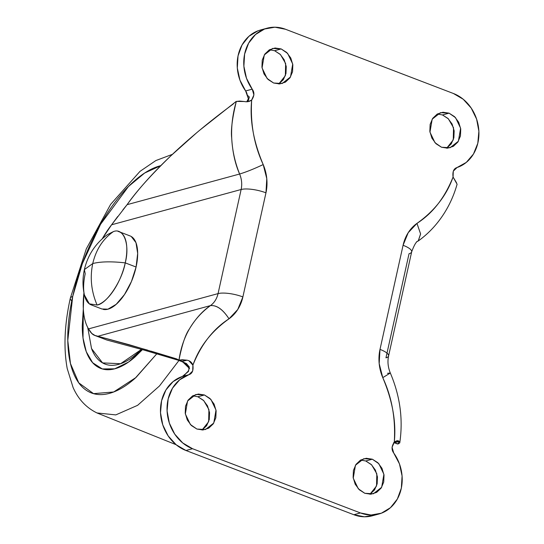 <?xml version="1.0" encoding="UTF-8"?>
<svg xmlns="http://www.w3.org/2000/svg" width="544" height="544" viewBox="0 0 544 544"><rect width="100%" height="100%" fill="white"/><g stroke="black" fill="none" stroke-linecap="round" stroke-linejoin="round"><path stroke-width="0.82" d="M103.197 309.38A39.148 17.632 -69.1 0 0 136.088 267.029L125.236 262.874C111.35 261.317 100.518 261.548 92.752 263.554C89.814 277.569 91.263 291.394 97.084 305.028C106.624 303.974 122.108 280.792 125.236 262.874A39.148 17.632 110.9 0 1 97.084 305.028C91.263 291.394 89.814 277.569 92.752 263.554C96.002 249.669 102.87 239.027 113.356 231.628L107.481 234.58C95.479 243.42 87.781 255.088 84.388 269.579L92.752 263.554L84.388 269.579C82.532 278.038 82.532 286.504 84.381 294.97L89.325 303.851L97.084 305.028M92.351 305.232A39.148 17.632 110.9 0 1 85.204 273.782L84.388 269.579M131.247 236.484L135.98 242.672L137.673 253.395L136.088 267.029L131.451 281.486L124.467 294.576L116.212 304.3L107.93 309.182L101.905 308.978M118.089 231.424A39.148 17.632 110.9 0 1 125.236 262.874L136.088 267.029A39.148 17.632 -69.1 0 0 128.942 235.579M113.356 231.628C102.87 239.027 96.002 249.669 92.752 263.554C100.518 261.548 111.35 261.317 125.236 262.874C130.159 244.474 123.624 227.29 113.356 231.628M446.76 148.138L451.268 143.868L453.866 137.788L454.158 130.825L452.098 124.046L448.004 118.47L442.49 114.954L449.065 113.159L455.566 117.688L460.625 128.255L458.388 141.236L450.065 147.737L441.51 147.24L447.596 148.158L453.336 146.35L457.844 142.079L460.448 136L460.741 129.037L458.68 122.25L454.58 116.674L449.065 113.159L442.979 112.241L437.24 114.05L432.732 118.32L430.134 124.399L429.842 131.362L431.902 138.149L435.996 143.725L441.51 147.24L435.01 142.712L429.957 132.144L432.188 119.163L440.511 112.662L449.065 113.159L442.49 114.954L437.342 113.988M370.042 494.183L374.551 489.913L377.155 483.834L377.448 476.87L375.387 470.084L371.287 464.508L365.772 460.992L372.348 459.204L378.855 463.726L383.908 474.293L381.67 487.274L373.347 493.782L364.793 493.286L370.886 494.204L376.618 492.395L381.133 488.118L383.731 482.038L384.023 475.082L381.963 468.296L377.862 462.72L372.348 459.204L366.262 458.279L360.522 460.095L356.014 464.365L353.416 470.444L353.124 477.408L355.184 484.194L359.285 489.763L364.793 493.286L358.292 488.757L353.24 478.19L355.47 465.208L363.793 458.708L372.348 459.204L365.772 460.992L360.624 460.034M202.144 429.95L206.652 425.68L209.256 419.601L209.549 412.638L207.488 405.851L203.388 400.275L197.873 396.76L204.449 394.971L210.956 399.493L216.009 410.06L213.772 423.042L205.448 429.549L196.894 429.046L202.987 429.971L208.719 428.155L213.234 423.885L215.832 417.806L216.124 410.842L214.064 404.063L209.964 398.487L204.449 394.971L198.363 394.046L192.624 395.862L188.115 400.132L185.518 406.212L185.225 413.175L187.286 419.954L191.386 425.53L196.894 429.046L190.393 424.524L185.341 413.957L187.571 400.976L195.894 394.468L204.449 394.971L197.873 396.76L192.726 395.801M278.861 83.905L283.37 79.635L285.967 73.556L286.26 66.592L284.199 59.806L280.106 54.237L274.591 50.714L281.166 48.926L287.667 53.455L292.726 64.022L290.489 76.996L282.166 83.504L273.612 83.008L279.698 83.926L285.437 82.117L289.945 77.846L292.55 71.767L292.835 64.804L290.782 58.018L286.681 52.442L281.166 48.926L275.08 48.001L269.341 49.817L264.833 54.087L262.228 60.166L261.943 67.13L264.003 73.916L268.097 79.492L273.612 83.008L267.111 78.479L262.058 67.912L264.289 54.93L272.612 48.43L281.166 48.926L274.591 50.714L269.443 49.756M102.224 238.83A69.911 31.484 110.9 0 1 111.608 224.781L117.694 216.532M374.816 514.991L364.46 516.8L353.858 514.733L185.96 450.5L176.174 444.768L168.178 435.934L162.778 424.891L160.507 412.74L161.595 400.69L165.927 389.953L173.087 381.602L182.342 376.468A7.847 6.65 74.8 0 0 185.422 374.088L185.688 373.728M249.315 96.968L246.779 101.735L248.411 100.49L249.322 96.982L247.262 95.146A7.847 6.65 74.8 0 0 245.636 90.957L239.924 80.104L237.306 68.007L238.034 55.889L242.039 44.962L248.921 36.312L257.992 30.804L260.855 29.893M457.089 184.232L453.064 177.045C444.72 197.846 432.684 213.296 416.962 223.387L408.197 232.716L403.077 245.276L379.998 349.384L379.182 363.589L382.765 377.645C392.523 400.636 396.358 422.158 394.278 442.204L392.061 447.311L393.747 453.043L399.459 463.896L402.084 475.993L401.35 488.111L397.344 499.038L390.463 507.688L381.392 513.196L371.035 515.012L360.434 512.944L192.535 448.712L182.75 442.972L174.753 434.146L169.354 423.103L167.083 410.944L168.171 398.902L172.509 388.164L179.663 379.807L188.918 374.68L192.685 371.028L192.896 365.16C199.335 346.786 211.371 331.337 229.004 318.818L237.769 309.488L242.882 296.929L265.962 192.821L266.778 178.616L263.201 164.567C253.443 141.569 249.601 120.054 251.682 100.008L253.898 94.901L252.212 89.168L246.5 78.309L243.882 66.218L244.61 54.101L248.615 43.166L255.496 34.517L264.568 29.009L274.924 27.2L285.525 29.267L453.424 93.5L463.209 99.232L471.206 108.066L476.612 119.109L478.883 131.26L477.795 143.31L473.457 154.047L466.303 162.398L457.042 167.532L453.281 171.176L453.064 177.045C446.624 195.425 434.588 210.875 416.962 223.387L420.594 233.906L418.207 241.012L416.643 241.74M151.082 351.159L176.542 358.877L178.983 360.067C182.009 344.76 185.477 334.376 189.394 328.936C195.548 318.709 202.565 310.93 210.446 305.606L97.927 336.253L147.546 350.105M102.204 238.857L111.608 224.781L127.099 204.666L239.618 174.019C241.726 179.126 242.23 184.287 241.135 189.502L218.056 293.61L88.529 328.889C85.483 323.898 83.742 317.159 83.307 308.679L83.939 292.781M196.513 132.906L170.972 155.706C151.008 175.018 136.381 191.338 127.099 204.666L239.618 174.019C235.144 163.968 232.506 151.987 231.703 138.088C230.738 130.22 232.281 117.987 236.327 101.402C229.078 126.106 230.18 150.314 239.618 174.019A22.372 18.972 -105.2 0 1 241.135 189.502L111.608 224.781L241.135 189.502A18.455 5.154 12.5 0 1 265.962 192.821A40.827 34.626 74.8 0 0 263.201 164.567C254.062 144.956 250.22 123.44 251.682 100.008L248.329 101.599M418.302 240.931L420.6 233.981L416.962 223.387A40.827 34.626 74.8 0 0 403.077 245.276L379.998 349.384A18.455 5.154 12.5 0 1 388.593 355.885A18.455 5.154 12.5 0 1 385.954 357.843L409.034 253.735A18.455 5.154 12.5 0 0 411.679 251.777A18.455 5.154 -167.5 0 0 403.077 245.276A18.455 5.154 12.5 0 1 411.679 251.777M456.504 182.709L453.064 177.045C452.39 171.72 453.716 168.552 457.042 167.532A39.148 33.204 -105.2 0 0 478.883 131.26A39.148 33.204 -105.2 0 0 453.424 93.5L285.525 29.267A39.148 33.204 -105.2 0 0 264.846 28.907A39.148 33.204 -105.2 0 0 252.212 89.168C254.606 92.378 254.429 95.989 251.682 100.008C249.689 101.612 247.221 102.116 244.276 101.517L239.714 101.075L236.123 101.456L200.144 129.88M374.537 515.093A39.148 33.204 74.8 0 1 353.858 514.733L360.434 512.944L353.858 514.733L185.96 450.5L192.535 448.712L360.434 512.944A39.148 33.204 -105.2 0 0 381.113 513.298A39.148 33.204 -105.2 0 0 393.747 453.043C391.36 449.834 391.537 446.223 394.278 442.204L396.542 440.871L399.16 441.381L394.012 442.469M189.564 368.594L182.267 361.454A5.59 2.516 110.9 0 1 181.431 361.434A5.59 2.516 -69.1 0 0 182.267 361.454L186.925 360.182L182.376 359.747L178.779 360.121L182.267 361.454L186.925 360.182C189.897 360.686 191.882 362.338 192.896 365.16C193.569 370.498 192.236 373.667 188.918 374.68L182.342 376.468L188.476 371.457L189.326 367.003L186.442 363.562L178.718 360.142M188.924 360.767L192.896 365.16C201.239 344.359 213.275 328.916 229.004 318.818A40.827 34.626 74.8 0 0 242.882 296.929L265.962 192.821A18.455 5.154 -167.5 0 0 241.135 189.502L218.056 293.61L88.529 328.889A69.911 31.484 110.9 0 1 83.946 292.822M248.662 99.552L245.636 90.957L252.212 89.168L245.636 90.957A39.148 33.204 74.8 0 1 258.271 30.702M182.342 376.468A39.148 33.204 74.8 0 0 160.507 412.74A39.148 33.204 74.8 0 0 185.96 450.5L192.535 448.712A39.148 33.204 -105.2 0 1 167.083 410.944A39.148 33.204 -105.2 0 1 188.918 374.68L182.342 376.468M106.821 340.014L143.48 349.928L106.821 340.014L95.05 335.512C92.711 334.873 90.535 332.663 88.529 328.889L91.78 333.438L95.05 335.512L97.927 336.253L94.452 335.315L106.821 340.014L95.05 335.512M178.289 360.237L143.48 349.928L178.391 360.278M186.925 360.182L178.99 360.067C182.39 336.722 192.875 318.566 210.446 305.606C216.723 304.994 222.904 309.393 229.004 318.818C222.904 309.461 216.716 305.062 210.446 305.606A22.372 18.972 -105.2 0 0 218.056 293.61A18.455 5.154 12.5 0 1 242.882 296.929A18.455 5.154 -167.5 0 0 218.056 293.61C216.845 298.785 214.309 302.784 210.446 305.606L97.927 336.253L129.078 344.692L176.684 358.931M393.659 442.632L397.984 443.986L394.495 442.653L399.16 441.381L399.738 442.904L398.188 443.924L397.018 443.911M396.508 443.421L395.1 442.49L396.508 443.421M234.131 103.04L233.002 104.19C209.841 121.271 189.169 138.448 170.972 155.706C152.782 172.972 138.156 189.292 127.099 204.666L122.91 209.828M278.759 83.966L285.362 75.677L285.634 63.519L280.5 54.618L274.591 50.714M202.042 430.012L208.651 421.722L208.916 409.557L203.782 400.663L197.873 396.76M369.94 494.244L376.55 485.955L376.815 473.79L371.681 464.896L365.772 460.992M446.658 148.199L453.268 139.91L453.533 127.752L448.399 118.85L442.49 114.954M394.57 442.632L396.467 443.353L394.57 442.632M176.664 358.918L177.276 359.502M244.276 101.517L236.334 101.402M239.618 174.019C246.208 172.033 254.068 168.878 263.201 164.567M388.593 355.885A18.455 5.154 -167.5 0 0 379.998 349.384A40.827 34.626 74.8 0 0 382.765 377.645L390.313 373.028L382.765 377.645C391.904 397.249 395.74 418.771 394.278 442.204C396.372 440.572 397.997 440.3 399.16 441.381L399.786 442.728L398.181 443.924L398.494 441.558M387.471 373.327L390.32 373.007C387.967 367.186 387.389 361.502 388.579 355.953L411.665 251.845C414.276 244.793 416.459 241.182 418.207 241.012C428.624 233.553 437.417 224.108 444.598 212.663C450.072 203.871 454.24 194.364 457.11 184.158M394.495 442.653A5.59 2.516 110.9 0 1 393.822 442.68A5.59 2.516 -69.1 0 0 394.495 442.653M177.949 360.108L181.431 361.434C186.334 363.48 192.114 368.458 186.728 372.613L185.422 374.088M178.956 360.488L159.474 385.968L137.578 405.341L115.79 414.902L96.982 412.95L115.79 414.902L137.578 405.341L159.474 385.968L178.956 360.488M156.801 353.797L136 377.482L113.682 391.979L93.548 393.645L78.764 382.854L70.448 363.508L67.782 340.462L72.692 296.514A16.776 4.685 -167.5 0 0 70.292 298.282A16.776 4.685 12.5 0 1 72.692 296.514C69.346 311.596 67.708 325.672 67.762 338.749C67.823 351.825 69.578 362.902 73.032 371.987C76.486 381.065 81.369 387.457 87.693 391.156C94.01 394.862 101.286 395.59 109.507 393.353C117.735 391.109 126.29 386.07 135.17 378.23L156.808 353.797M87.734 327.495L91.555 348.636C94.098 355.334 97.702 360.046 102.367 362.78C107.025 365.514 112.39 366.051 118.456 364.398C124.528 362.746 130.832 359.026 137.38 353.24L141.494 349.364M83.314 308.876L82.253 325.958C82.294 336.206 83.674 344.889 86.38 352.002C89.08 359.122 92.915 364.126 97.866 367.03C102.816 369.934 108.514 370.505 114.968 368.75C121.414 366.989 128.112 363.038 135.075 356.898L142.44 349.636L128.581 362.032L114.682 368.825L102.299 368.934L92.65 362.732L86.278 351.744L83.014 337.994L83.32 308.924M87.74 327.495L91.514 348.541L102.558 362.896L120.605 363.725L141.488 349.364M160.779 165.662L159.936 165.879C151.715 168.123 143.16 173.162 134.28 181.002C125.399 188.843 116.872 198.893 108.691 211.14C100.511 223.387 93.303 236.905 87.06 251.702C80.825 266.492 76.038 281.432 72.692 296.514L82.321 263.745L100.538 224.346L128.418 186.558L144.67 173.026L160.779 165.662M71.774 300.832A16.776 4.685 12.5 0 1 70.292 298.282M91.229 304.892L102.082 309.046M119.211 231.764L130.057 235.912M372.286 515.807L378.862 514.019M260.522 29.981L267.104 28.193M399.786 442.728C403.233 419.22 400.078 395.978 390.32 373.007M246.65 101.728L248.22 100.307L248.513 99.219M176.086 444.7L96.988 412.957M96.982 412.95C83.273 406.273 76.602 395.447 73.093 387.518L67.204 368.512C63.451 347.936 64.484 324.51 70.305 298.234L86.312 248.839L110.602 204.415L140.005 171.353L155.87 160.555L172.428 154.333"/></g></svg>
